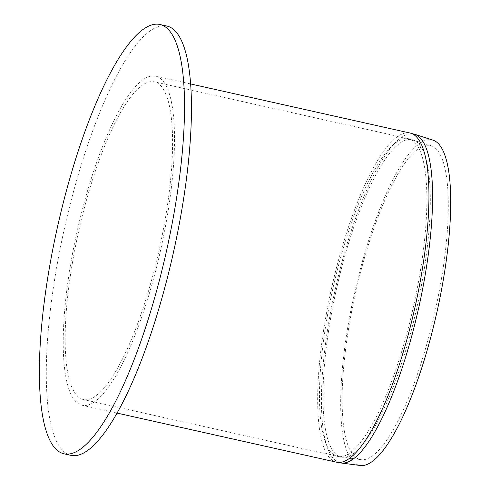 <?xml version="1.0" encoding="UTF-8"?>
<svg xmlns="http://www.w3.org/2000/svg" width="490" height="490" viewBox="0 0 490 490"><rect width="100%" height="100%" fill="white"/><g stroke="black" fill="none" stroke-linecap="round" stroke-linejoin="round"><path stroke-width="0.37" stroke-dasharray="2.45 1.84" d="M166.9 26.05A219.949 55.811 -77.4 0 0 71.044 200.961A219.949 55.811 -77.4 0 0 70.848 455.333M82.204 210.228A168.627 42.789 -77.4 0 0 82.051 405.248A168.627 42.789 -77.4 0 0 160.628 250.035A168.627 42.789 -77.4 0 0 155.691 76.134A168.627 42.789 -77.4 0 0 82.204 210.228M83.478 211.288A162.76 41.301 -77.4 0 0 83.331 399.528A162.76 41.301 -77.4 0 0 159.177 249.71A162.76 41.301 -77.4 0 0 154.411 81.855A162.76 41.301 -77.4 0 0 83.478 211.288M360.23 273.463A160.879 40.823 -77.4 0 0 361.007 459.681A160.879 40.823 -77.4 0 0 435.053 311.438A160.879 40.823 -77.4 0 0 431.243 145.769A160.879 40.823 -77.4 0 0 360.23 273.463M433.038 140.183A166.722 42.305 -77.4 0 0 359.44 272.514A166.722 42.305 -77.4 0 0 360.248 465.5M337.769 268.189A162.76 41.301 -77.4 0 0 337.622 456.423A162.76 41.301 -77.4 0 0 408.556 326.989A162.76 41.301 -77.4 0 0 408.703 138.756A162.76 41.301 -77.4 0 0 337.769 268.189M412.017 327.743A162.6 41.264 -77.4 0 0 413.076 139.944A162.6 41.264 -77.4 0 0 341.303 268.998A162.6 41.264 -77.4 0 0 342.087 457.213A162.6 41.264 -77.4 0 0 412.017 327.743M414.73 134.315A168.456 42.746 -77.4 0 0 340.372 268.018A168.456 42.746 -77.4 0 0 341.187 463.007M410.124 133.06A168.627 42.789 -77.4 0 0 336.636 267.16A168.627 42.789 -77.4 0 0 336.483 462.18M431.243 145.769L408.703 138.756L154.411 81.855M361.007 459.681L337.622 456.423L83.331 399.528M190.665 83.955L155.691 76.134M117.024 413.076L82.051 405.248"/><path stroke-width="0.73" d="M64.123 199.412A219.949 55.811 -77.4 0 0 63.927 453.783A219.949 55.811 -77.4 0 0 166.416 251.327A219.949 55.811 -77.4 0 0 159.979 24.5A219.949 55.811 -77.4 0 0 64.123 199.412M63.927 453.783L70.848 455.333A219.949 55.811 -77.4 0 0 173.338 252.877A219.949 55.811 -77.4 0 0 166.9 26.05L159.979 24.5M341.187 463.007L360.248 465.5A166.722 42.305 -77.4 0 0 436.982 311.867A166.722 42.305 -77.4 0 0 433.038 140.183L414.73 134.315A168.456 42.746 -77.4 0 1 413.634 328.876A168.456 42.746 -77.4 0 1 341.187 463.007L336.483 462.18A168.627 42.789 -77.4 0 0 409.971 328.079A168.627 42.789 -77.4 0 0 410.124 133.06L414.73 134.315M410.124 133.06L190.665 83.955M336.483 462.18L117.024 413.076"/></g></svg>
